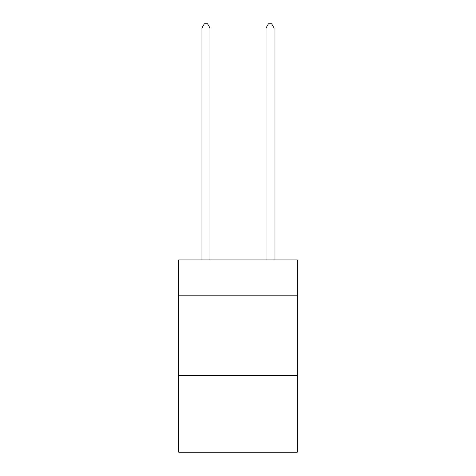 <?xml version="1.0" encoding="UTF-8"?>
<svg xmlns="http://www.w3.org/2000/svg" width="476" height="476" viewBox="0 0 476 476"><rect width="100%" height="100%" fill="white"/><g stroke="black" fill="none" stroke-linecap="round" stroke-linejoin="round"><path stroke-width="0.71" d="M297.28 295.197L297.28 259.95L178.72 259.95L178.72 295.197L297.28 295.197L297.28 452.2L178.72 452.2L178.72 295.197M297.28 375.302L178.72 375.302M209.964 259.95L209.964 27.965L201.955 27.965L201.955 259.95M201.955 27.965L204.359 23.8L207.56 23.8L209.964 27.965M274.045 259.95L274.045 27.965L266.036 27.965L266.036 259.95M266.036 27.965L268.44 23.8L271.641 23.8L274.045 27.965"/></g></svg>
